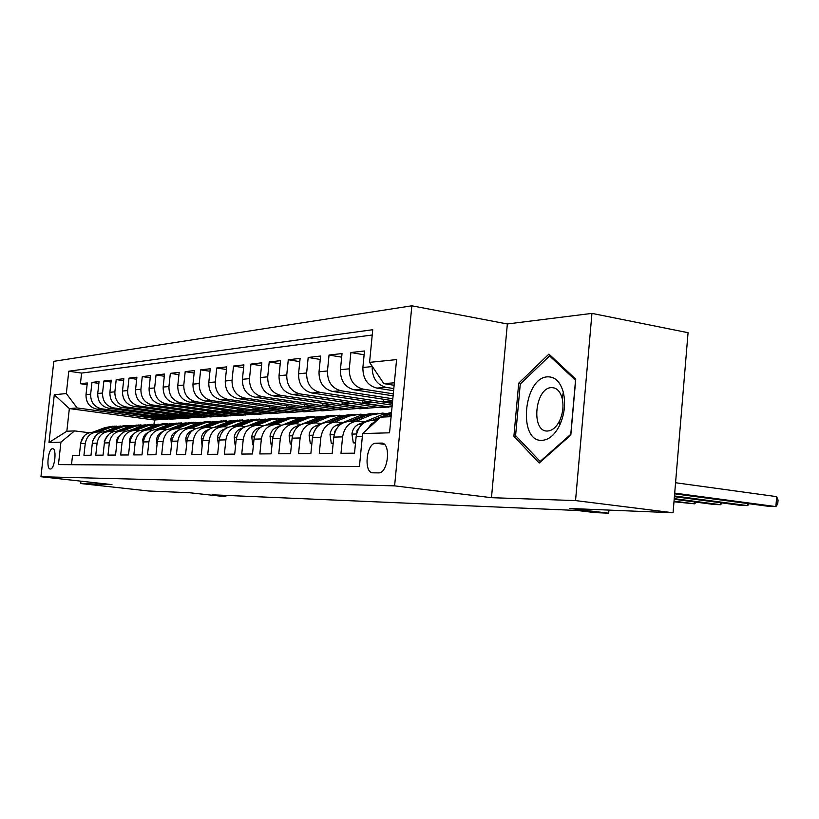 <?xml version="1.0" encoding="UTF-8"?>
<svg xmlns="http://www.w3.org/2000/svg" width="819" height="819" viewBox="0 0 819 819"><rect width="100%" height="100%" fill="white"/><g stroke="black" fill="none" stroke-linecap="round" stroke-linejoin="round"><path stroke-width="1.23" d="M50.317 469.011L50.328 469.011C54.699 469.533 57.084 448.198 52.6 448.71L52.58 448.71C48.219 448.31 45.864 469.42 50.317 469.011M411.844 305.804L53.819 361.322L40.95 476.73L394.604 485.862L411.844 305.804L507.35 323.966L491.472 497.686L575.542 500.583L591.953 313.39L507.35 323.966M591.953 313.39L688.062 332.698L673.064 512.755L569.809 508.476L608.671 513.196L608.947 510.104M80.958 481.162L80.692 483.527L148.833 491.021L189.261 492.7L219.431 496.048L225.88 496.324L225.972 495.393M575.542 500.583L673.064 512.755M71.509 464.701L72.533 455.395L79.341 455.344L80.631 443.56L85.248 443.448C86.742 435.995 91.083 432.166 98.29 431.971L100.839 432.278M85.248 443.448L83.947 455.303L90.991 455.251L92.301 443.263L97.082 443.14C98.587 435.565 102.989 431.674 110.299 431.47L112.981 431.787M97.082 443.14L95.762 455.21L103.051 455.159L104.382 442.956L109.336 442.833C110.862 435.114 115.325 431.152 122.727 430.948L125.563 431.296M109.336 442.833L108.006 455.118L115.561 455.057L116.902 442.639L122.041 442.506C123.587 434.654 128.112 430.62 135.616 430.415L138.606 430.774M122.041 442.506L120.69 455.016L128.522 454.954L129.883 442.311L135.217 442.168C136.783 434.172 141.38 430.057 148.986 429.852L152.129 430.241M135.217 442.168L133.845 454.914L141.984 454.852L143.356 441.963L148.894 441.82C150.481 433.671 155.139 429.484 162.858 429.269L166.175 429.688M148.894 441.82L147.502 454.811L155.948 454.74L157.35 441.605L163.094 441.461C164.711 433.149 169.431 428.89 177.262 428.675L180.774 429.115M163.094 441.461L161.691 454.699L170.475 454.627L171.888 441.236L177.866 441.083C179.504 432.606 184.285 428.265 192.23 428.05L195.946 428.521M177.866 441.083L176.433 454.586L185.565 454.514L187.008 440.847L193.223 440.694C194.881 432.043 199.744 427.61 207.791 427.395L211.722 427.897M193.223 440.694L191.779 454.463L201.279 454.391L202.733 440.448L209.214 440.284C210.892 431.459 215.827 426.945 223.996 426.719L228.163 427.262M209.214 440.284L207.75 454.34L217.649 454.258L219.123 440.038L225.87 439.864C227.58 430.855 232.576 426.238 240.878 426.013L245.29 426.586M225.87 439.864L224.386 454.207L234.705 454.125L236.21 439.598L243.243 439.424C244.973 430.221 250.051 425.501 258.466 425.276L263.155 425.9M243.243 439.424L241.738 454.074L252.508 453.982L254.033 439.148L261.374 438.953C263.134 429.555 268.284 424.744 276.832 424.508L281.808 425.174M261.374 438.953L259.848 453.931L271.099 453.839L272.645 438.667L280.323 438.472C282.105 428.859 287.336 423.945 296.007 423.71L301.259 424.416M280.323 438.472L278.767 453.777L290.54 453.685L292.096 438.175L300.133 437.97C301.935 428.142 307.248 423.106 316.062 422.87L321.417 423.607M300.133 437.97L298.556 453.624L310.872 453.531L312.459 437.653L320.864 437.438C322.706 427.385 328.091 422.235 337.039 422L342.496 422.747M320.864 437.438L319.277 453.46L332.176 453.368L333.783 437.111L342.598 436.885C344.461 426.586 349.938 421.314 359.019 421.079L364.588 421.857M342.598 436.885L340.98 453.296L354.514 453.183L356.142 436.547C358.026 426.095 363.554 420.751 372.717 420.505L377.149 420.321M393.591 390.724L376.771 388.083C367.414 385.503 362.786 378.644 362.889 367.485L364.496 350.972L350.88 352.539L364.127 354.781M393.1 395.853L354.105 389.793C344.881 387.274 340.325 380.579 340.428 369.697L342.025 353.562L329.043 355.057L341.666 357.166M392.639 400.655L332.473 391.421C323.392 388.964 318.908 382.422 319.021 371.795L320.587 356.03L308.19 357.463L320.249 359.449M392.199 405.18L311.814 392.977C302.876 390.581 298.464 384.193 298.566 373.802L300.112 358.394L288.278 359.756L299.795 361.629M392.066 406.613L380.006 407.667L292.066 394.461C283.261 392.127 278.921 385.882 279.023 375.716L280.548 360.647L269.226 361.957L280.241 363.728M378.071 407.381L359.848 408.773L273.167 395.884C264.496 393.601 260.217 387.489 260.329 377.549L261.834 362.807L250.983 364.056L261.537 365.735M357.944 408.486L340.53 409.828L255.067 397.246C246.529 395.014 242.311 389.035 242.414 379.31L243.908 364.875L233.507 366.073L243.612 367.659M338.646 409.551L321.98 410.851L237.715 398.546C229.3 396.376 225.143 390.52 225.256 380.989L226.72 366.861L216.748 368.007L226.443 369.512M320.127 410.575L304.156 411.824L221.069 399.805C212.766 397.676 208.671 391.943 208.784 382.606L210.227 368.755L200.655 369.86L209.961 371.294M302.324 411.558L287.019 412.766L205.067 401.003C196.898 398.925 192.864 393.304 192.967 384.152L194.4 370.587L185.196 371.642L194.144 373.003M285.207 412.5L270.526 413.667L189.701 402.16C181.644 400.122 177.672 394.615 177.774 385.647L179.187 372.338L170.332 373.362L178.941 374.662M268.745 413.411L254.648 414.537L174.918 403.276C166.974 401.279 163.053 395.884 163.155 387.08L164.547 374.027L156.04 375.01L164.312 376.249M252.887 414.281L239.353 415.366L160.688 404.351C152.846 402.395 148.986 397.092 149.089 388.462L150.461 375.645L142.271 376.597L150.235 377.774M237.612 415.131L224.59 416.175L146.98 405.385C139.25 403.46 135.442 398.269 135.544 389.783L136.896 377.211L129.003 378.122L136.681 379.258M222.881 415.939L210.36 416.953L133.763 406.378C126.136 404.494 122.379 399.396 122.492 391.062L123.823 378.716L116.206 379.596L123.618 380.681M208.671 416.728L196.621 417.71L121.017 407.34C113.493 405.487 109.787 400.481 109.9 392.301L111.22 380.17L103.859 381.019L111.015 382.053M194.942 417.475L183.343 418.437L108.712 408.261C101.29 406.449 97.635 401.525 97.748 393.499L99.048 381.572L91.943 382.391L98.853 383.384M608.671 513.196L594.758 512.592L577.344 510.483L212.162 494.809L225.88 496.324M381.326 443.089L375.911 443.192C366.288 442.68 363.308 473.362 373.044 472.829L378.491 472.891C388.267 473.689 391.328 442.321 381.408 443.089L382.524 443.253M168.878 418.918L154.443 420.014L69.349 408.579L66.841 431.244L74.621 430.896L60.934 442.147L58.446 464.619L359.428 466.513L362.633 433.568L380.62 417.158L391.093 416.687M60.934 442.147L48.986 442.495L54.3 394.768L66.319 393.529L68.796 371.212L372.747 329.729L369.574 362.367L396.591 359.592L389.547 432.811L362.633 433.568M181.685 418.212L175.583 418.857L101.536 408.804C94.175 407.012 90.551 402.139 90.653 394.185L91.943 382.391M175.583 418.857L170.506 419.144L96.826 409.152L101.536 408.804M188.595 418.151L113.575 407.893C106.122 406.07 102.447 401.115 102.549 393.018L103.859 381.019M202.058 417.414L126.054 406.951C118.499 405.098 114.773 400.051 114.875 391.81L116.206 379.596M215.991 416.646L138.984 405.978C131.327 404.084 127.549 398.945 127.651 390.561L129.003 378.122M230.436 415.857L152.395 404.975C144.625 403.04 140.796 397.799 140.909 389.26L142.271 376.597M245.403 415.038L166.308 403.921C158.436 401.955 154.545 396.611 154.658 387.909L156.04 375.01M260.923 414.189L180.764 402.835C172.768 400.829 168.827 395.382 168.939 386.517L170.332 373.362M277.047 413.308L195.782 401.709C187.674 399.652 183.671 394.103 183.784 385.053L185.196 371.642M293.786 412.387L211.394 400.532C203.173 398.433 199.109 392.772 199.222 383.538L200.655 369.86M311.2 411.435L227.641 399.314C219.297 397.164 215.182 391.38 215.284 381.961L216.748 368.007M329.31 410.442L244.574 398.034C236.107 395.843 231.92 389.936 232.033 380.323L233.507 366.073M348.157 409.418L262.223 396.703C253.624 394.461 249.385 388.431 249.488 378.613L250.983 364.056M367.813 408.333L280.63 395.321C271.908 393.018 267.598 386.855 267.711 376.822L269.226 361.957M388.308 407.217L299.867 393.878C291.001 391.523 286.63 385.217 286.742 374.959L288.278 359.756M392.373 403.398L319.963 392.362C310.974 389.946 306.531 383.497 306.634 373.003L308.19 357.463M392.823 398.771L341.001 390.776C331.869 388.298 327.354 381.695 327.467 370.966L329.043 355.057M393.294 393.837L363.042 389.117C353.767 386.578 349.181 379.811 349.283 368.826L350.88 352.539M393.796 388.585L386.148 387.377C376.73 384.766 372.072 377.835 372.174 366.574L372.205 366.288M372.236 335.012L81.603 373.085L80.436 383.722L87.101 384.674M96.826 409.152C89.506 407.381 85.903 402.538 86.005 394.645L87.295 382.934L80.436 383.722M367.383 429.238L371.304 423.966L376.638 420.792M74.621 430.896L89.117 432.739M394.359 382.801L383.855 383.63L369.574 362.367M394.113 385.268L383.855 383.63M491.472 497.686L394.604 485.862M80.692 483.527L111.947 484.602L40.95 476.73M154.443 420.014L154.003 424.201M163.012 419.553L77.15 407.954L69.349 408.579L54.3 394.768M355.815 421.212L350.102 421.457C341.073 421.693 335.636 426.914 333.783 437.111M392.598 401.013L383.22 401.586L392.414 402.989M383.446 399.242L383.22 401.586M333.886 422.133L328.532 422.358C319.645 422.584 314.281 427.692 312.459 437.653M372.737 402.221L362.193 402.866L388.339 406.818M362.407 400.655L362.193 402.866M312.95 423.003L307.934 423.218C299.17 423.443 293.898 428.429 292.096 438.175M352.098 403.48L342.066 404.095L367.844 407.944M342.27 402.006L342.066 404.095M292.946 423.843L288.237 424.037C279.617 424.262 274.416 429.146 272.645 438.667M332.34 404.678L322.768 405.262L348.198 409.029M322.962 403.286L322.768 405.262M273.812 424.641L269.39 424.826C260.903 425.051 255.774 429.821 254.033 439.148M313.39 405.835L304.258 406.388L329.34 410.063M304.443 404.514L304.258 406.388M255.497 425.399L251.341 425.573C242.977 425.798 237.93 430.477 236.21 439.598M295.209 406.941L286.486 407.473L311.23 411.066M286.67 405.692L286.486 407.473M237.94 426.136L234.039 426.3C225.798 426.525 220.823 431.101 219.123 440.038M277.743 408.005L269.41 408.507L293.826 412.029M269.584 406.818L269.41 408.507M221.11 426.842L217.434 426.996C209.316 427.211 204.412 431.695 202.733 440.448M260.964 409.019L252.989 409.51L277.078 412.95M253.153 407.903L252.989 409.51M204.945 427.518L201.494 427.661C193.489 427.876 188.657 432.278 187.008 440.847M244.82 410.002L237.193 410.473L260.964 413.841M237.346 408.947L237.193 410.473M189.424 428.163L186.169 428.296C178.276 428.511 173.515 432.831 171.888 441.236M229.279 410.954L221.98 411.394L245.434 414.69M222.123 409.94L221.98 411.394M174.498 428.787L171.427 428.91C163.646 429.125 158.958 433.364 157.35 441.605M214.312 411.865L207.309 412.285L230.467 415.52M207.453 410.903L207.309 412.285M160.125 429.391L157.248 429.504C149.57 429.719 144.943 433.875 143.356 441.963M199.877 412.735L193.171 413.145L216.032 416.318M193.304 411.824L193.171 413.145M167.373 423.546L159.029 425.071L146.314 429.965L143.581 430.077C136.015 430.282 131.45 434.367 129.883 442.311M185.964 413.585L179.525 413.974L202.088 417.086M179.658 412.715L179.525 413.974M132.965 430.518L130.405 430.63C122.942 430.835 118.448 434.838 116.902 442.639M172.533 414.404L166.349 414.783L188.626 417.833M166.472 413.575L166.349 414.783M120.117 431.06L117.701 431.163C110.34 431.367 105.897 435.298 104.382 442.956M159.551 415.192L153.614 415.55L175.624 418.55M153.737 414.404L153.614 415.55M107.719 431.572L105.446 431.674C98.178 431.869 93.796 435.739 92.301 443.263M147.021 415.96L141.308 416.308L163.042 419.236M141.431 415.202L141.308 416.308M81.603 373.085L68.796 371.212M66.319 393.529L77.15 407.954M95.741 432.074L93.601 432.166C86.435 432.36 82.115 436.169 80.631 443.56M48.986 442.495L66.841 431.244M548.935 354.095L518.714 383.179L513.892 436.302L539.199 463.022L570.823 435.043L575.747 379.177L548.935 354.095M516.676 436.711L513.892 436.302M520.823 383.527L518.714 383.179M674.702 493.11L775.89 506.582L768.724 506.337L674.641 493.837M675.562 482.739L776.668 496.642L775.89 506.582L777.743 504.033L778.05 500.081L776.668 496.642M542.024 440.356C548.955 439.905 554.852 434.848 559.715 425.184C564.567 414.26 565.765 403.306 563.329 392.311C560.339 381.869 555.128 376.709 547.706 376.832C523.515 377.252 517.628 442.076 542.024 440.356M547.604 431.019C552.354 430.671 556.377 427.201 559.684 420.618C562.981 413.196 563.8 405.733 562.141 398.259C560.227 391.451 556.869 387.899 552.078 387.602L551.474 387.612C535.002 387.684 530.722 431.767 547.287 431.029L547.604 431.019M520.26 384.07L549.58 355.927L575.542 380.251L570.771 434.316L540.141 461.435L515.591 435.575L520.26 384.07M551.207 356.214L549.58 355.927M540.878 461.537L540.141 461.435M386.906 416.881L391.247 415.079M355.528 442.782L353.286 442.823L351.924 433.896C352.61 429.269 354.842 426.075 358.609 424.324L382.565 414.424L391.502 412.5M674.467 495.966L747.686 505.63L740.816 505.395L674.406 496.652M382.493 417.076L391.41 413.452M391.472 412.807L371.836 420.464M374.375 420.444L379.228 418.427M361.302 425.01L357.012 430.466L356.93 432.545M749.139 503.736L747.686 505.63L747.849 503.562M353.286 442.823L355.497 443.13M356.204 421.161L371.253 414.967L382.483 413.093L385.35 413.452M333.179 443.202L331.286 443.243L330.016 434.52C330.692 429.995 332.893 426.873 336.599 425.174L360.196 415.489L370.628 413.605M674.242 498.648L720.628 504.709L714.035 504.494L674.191 499.283M351.904 421.375L367.014 415.161L377.518 413.267M374.058 413.38L364.363 415.294L349.447 421.416M338.36 426.392L334.899 431.173L334.684 432.821M722.061 502.927L720.628 504.709L720.792 502.753M331.286 443.243L333.149 443.488M334.654 422.031L349.396 416.001L360.462 414.179L363.114 414.496M311.865 443.611L310.299 443.642L309.101 435.114C309.777 430.692 311.937 427.641 315.591 425.972L338.831 416.502L349.048 414.66M674.027 501.156L694.655 503.839L673.986 501.76M330.466 422.276L345.352 416.195L355.63 414.342M352.324 414.455L342.813 416.318L328.081 422.328M316.267 428.009L313.544 432.893M696.068 502.139L694.655 503.839L694.799 501.975M310.299 443.642L311.834 443.847M314.035 422.88L328.511 416.994L339.414 415.213L341.861 415.489M291.513 443.99L290.243 444.021L289.127 435.688C289.793 431.357 291.922 428.378 295.516 426.75L318.417 417.475L328.419 415.663M309.981 423.126L324.652 417.178L334.715 415.356M331.552 415.468L322.225 417.301L307.668 423.198M290.243 444.021L291.492 444.185M294.297 423.699L308.538 417.946L321.55 416.441M272.062 444.359L271.058 444.379L270.024 436.23C270.679 431.992 272.778 429.084 276.32 427.477L280.774 425.685M283.876 424.447L298.874 418.407L308.681 416.636M290.397 423.945L304.842 418.13L314.711 416.339M311.681 416.441L302.528 418.233L288.134 424.027M271.058 444.379L272.051 444.512M275.389 424.488L289.424 418.857L302.098 417.362M253.46 444.707L252.713 444.727L251.74 436.742C252.385 432.606 254.453 429.75 257.934 428.183L261.466 426.771M265.735 425.071L280.17 419.297L289.783 417.557M271.642 424.733L285.882 419.031L295.557 417.27M292.649 417.373L283.661 419.133L269.451 424.826M252.713 444.727L253.45 444.819M257.268 425.245L271.109 419.727L283.476 418.243M235.647 445.045L235.125 445.055L234.214 437.244C234.848 433.19 236.886 430.395 240.325 428.859L243.12 427.753M248.198 425.737L262.234 420.157L271.662 418.448M253.685 425.481L267.711 419.891L277.191 418.171M274.416 418.274L265.581 419.993L251.576 425.563M235.125 445.055L235.637 445.126M239.885 425.982L253.542 420.567L265.612 419.082M218.571 445.372L217.414 437.725C218.038 433.753 220.045 431.009 223.433 429.514L225.624 428.644M231.316 426.392L245.024 420.976L254.269 419.297M236.456 426.197L250.286 420.72L259.582 419.031M256.92 419.133L248.239 420.823L234.439 426.279M223.198 426.689L236.681 421.375L248.464 419.901M202.078 445.679L201.279 438.175C201.904 434.285 203.88 431.603 207.217 430.129L208.876 429.473M215.059 427.047L228.501 421.765L237.582 420.106M219.922 426.894L233.548 421.519L242.68 419.86M240.121 419.952L231.593 421.611L217.977 426.975M207.166 427.364L220.485 422.143L232.002 420.679M186.497 445.669L185.79 438.615C186.394 434.807 188.35 432.176 191.636 430.733L192.834 430.262M199.416 427.682L212.623 422.522L221.529 420.894M204.033 427.549L217.475 422.287L226.443 420.659M223.976 420.751L215.592 422.379L202.17 427.631M191.748 428.02L204.914 422.88L216.165 421.437M171.478 445.126L170.895 439.045C171.488 435.298 173.413 432.719 176.658 431.306L177.436 430.999M184.357 428.306L197.348 423.249L206.101 421.652M188.769 428.194L202.017 423.024L210.821 421.416M208.456 421.509L200.205 423.106L186.978 428.265M176.924 428.654L189.926 423.597L200.942 422.164M157.033 444.604L156.562 439.455C157.156 435.78 159.05 433.251 162.244 431.859L162.653 431.695M169.85 428.91L182.647 423.945L191.247 422.379M174.078 428.808L187.152 423.73L195.792 422.154M193.509 422.246L185.401 423.812L172.359 428.88M162.643 429.258L175.501 424.283L186.282 422.87M143.13 444.103L142.762 439.844C143.345 436.24 145.219 433.753 148.372 432.391L148.444 432.36M155.876 429.494L168.489 424.621L176.945 423.075M159.94 429.391L172.829 424.416L181.327 422.86M179.126 422.952L171.14 424.488L158.272 429.463M148.894 429.842L161.609 424.948L172.154 423.546M129.75 443.622L129.463 440.223L130.477 436.977L134.756 432.995M142.404 430.057L154.852 425.266L163.155 423.751M165.264 423.628L157.402 425.143L144.707 430.026M135.626 430.415L148.208 425.583L158.538 424.201M116.851 443.161L116.646 440.581L117.588 437.52L121.55 433.63M129.392 430.599L141.687 425.89L149.857 424.406M133.251 430.477L145.721 425.706L153.931 424.211M151.884 424.283L144.154 425.778L131.624 430.579M122.84 430.958L135.278 426.197L145.393 424.826M104.412 442.721L104.279 440.939L108.784 434.275M116.841 431.132L128.982 426.504L137.019 425.03M120.628 430.989L132.873 426.31L140.95 424.846M138.984 424.918L131.368 426.392L119.011 431.101M110.493 431.48L122.799 426.791L132.719 425.44M92.414 442.424L92.332 441.277L96.427 434.92M104.719 431.644L116.718 427.088L124.631 425.645M108.436 431.49L120.475 426.904L128.429 425.46M126.515 425.532L119.021 426.975L106.828 431.613M98.567 431.992L110.749 427.364L120.465 426.023M80.846 442.229L84.459 435.595M93.008 432.145L104.873 427.651L112.653 426.228M96.632 431.971L108.497 427.477L116.318 426.054M114.476 426.126L107.094 427.538L95.055 432.104M108.712 408.261L113.575 407.893M121.017 407.34L126.054 406.951M133.763 406.378L138.984 405.978M146.98 405.385L152.395 404.975M160.688 404.351L166.308 403.921M174.918 403.276L180.764 402.835M189.701 402.16L195.782 401.709M205.067 401.003L211.394 400.532M221.069 399.805L227.641 399.314M237.715 398.546L244.574 398.034M255.067 397.246L262.223 396.703M273.167 395.884L280.63 395.321M292.066 394.461L299.867 393.878M311.814 392.977L319.963 392.362M332.473 391.421L341.001 390.776M354.105 389.793L363.042 389.117M376.771 388.083L386.148 387.377M362.889 367.485L372.174 366.574M86.005 394.645L90.653 394.185M97.748 393.499L102.549 393.018M109.9 392.301L114.875 391.81M122.492 391.062L127.651 390.561M135.544 389.783L140.909 389.26M149.089 388.462L154.658 387.909M163.155 387.08L168.939 386.517M177.774 385.647L183.784 385.053M192.967 384.152L199.222 383.538M208.784 382.606L215.284 381.961M225.256 380.989L232.033 380.323M242.414 379.31L249.488 378.613M260.329 377.549L267.711 376.822M279.023 375.716L286.742 374.959M298.566 373.802L306.634 373.003M319.021 371.795L327.467 370.966M340.428 369.697L349.283 368.826M356.142 436.547L362.367 436.384M384.357 444.348L375.911 443.192M351.955 434.121L356.552 433.988M389.721 414.086L391.349 414.004M382.565 414.424L386.937 414.219M358.609 424.324L362.162 424.191M357.657 430.559L357.012 430.466M330.047 434.735L334.183 434.623M367.014 415.161L371.253 414.967M360.196 415.489L364.363 415.294M336.599 425.174L339.711 425.051M309.132 435.329L312.848 435.227M345.352 416.195L349.396 416.001M338.831 416.502L342.813 416.318M315.591 425.972L318.294 425.87M289.158 435.892L292.485 435.8M324.652 417.178L328.511 416.994M318.417 417.475L322.225 417.301M295.516 426.75L297.85 426.658M270.045 436.435L273.024 436.343M304.842 418.13L308.538 417.946M298.874 418.407L302.528 418.233M276.32 427.477L278.306 427.405M251.761 436.947L254.412 436.875M285.882 419.031L289.424 418.857M280.17 419.297L283.661 419.133M257.934 428.183L259.613 428.122M234.234 437.438L236.578 437.377M267.711 419.891L271.109 419.727M262.234 420.157L265.581 419.993M240.325 428.859L241.707 428.808M217.434 437.909L219.492 437.858M250.286 420.72L253.542 420.567M245.024 420.976L248.239 420.823M223.433 429.514L224.549 429.463M201.3 438.37L203.102 438.319M233.548 421.519L236.681 421.375M228.501 421.765L231.593 421.611M207.217 430.129L208.087 430.098M185.8 438.8L187.367 438.759M217.475 422.287L220.485 422.143M212.623 422.522L215.592 422.379M191.636 430.733L192.27 430.702M170.905 439.219L172.246 439.189M202.017 423.024L204.914 422.88M197.348 423.249L200.205 423.106M156.572 439.629L157.698 439.598M187.152 423.73L189.926 423.597M182.647 423.945L185.401 423.812M142.772 440.018L143.704 439.987M172.829 424.416L175.501 424.283M168.489 424.621L171.14 424.488M129.474 440.387L130.231 440.366M159.029 425.071L161.609 424.948M154.852 425.266L157.402 425.143M116.656 440.755L117.24 440.735M145.721 425.706L148.208 425.583M141.687 425.89L144.154 425.778M132.873 426.31L135.278 426.197M128.982 426.504L131.368 426.392M120.475 426.904L122.799 426.791M116.718 427.088L119.021 426.975M108.497 427.477L110.749 427.364M104.873 427.651L107.094 427.538M382.442 443.233L381.408 443.089M562.141 398.259L563.329 392.311M559.684 420.618L559.715 425.184M554.453 388.001L552.078 387.602"/></g></svg>
